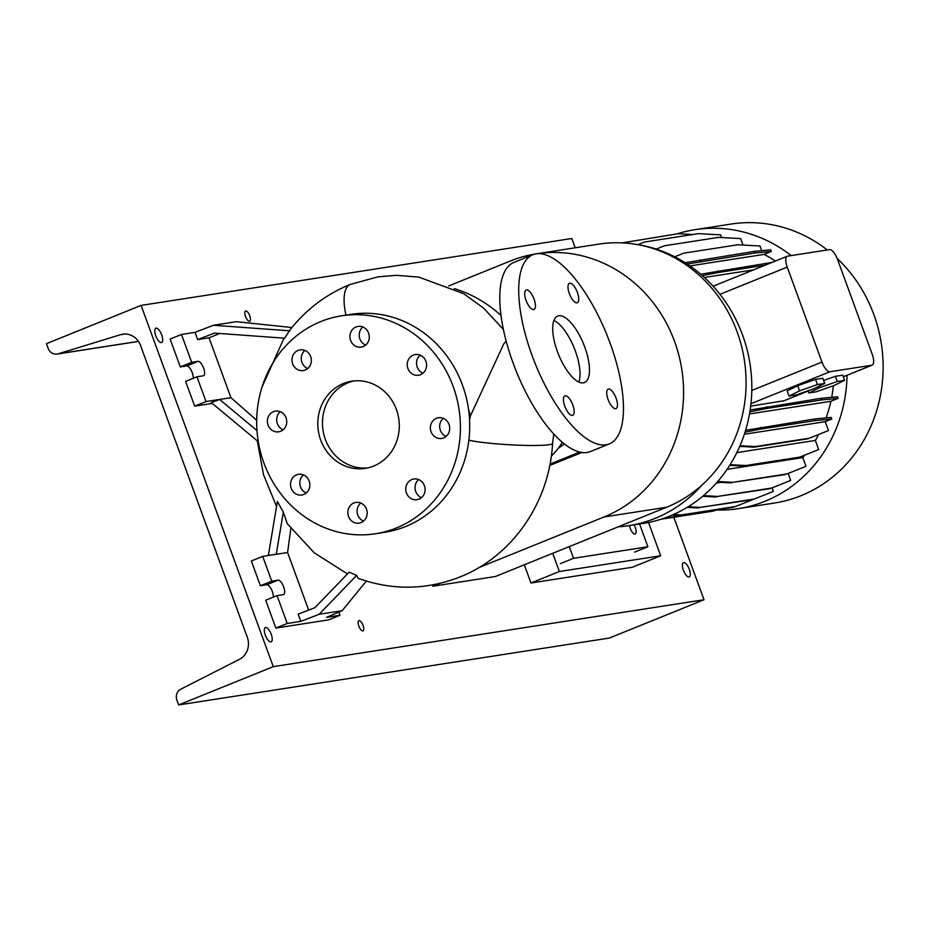 <?xml version="1.0" encoding="UTF-8"?>
<svg xmlns="http://www.w3.org/2000/svg" width="929" height="929" viewBox="0 0 929 929"><rect width="100%" height="100%" fill="white"/><g stroke="black" fill="none" stroke-linecap="round" stroke-linejoin="round"><path stroke-width="1.39" d="M506.2 341.245L503.843 343.753L470.376 415.937L469.575 420.198M584.805 347.179A35.836 13.575 68 0 0 557.644 316.092A35.836 13.575 68 0 0 557.365 351.452A35.836 13.575 68 0 0 584.527 382.539A35.836 13.575 68 0 0 584.805 347.179M578.813 382.016A35.836 13.575 68 0 0 575.353 351.011A35.836 13.575 68 0 0 553.905 320.447M424.425 485.704A10.474 9.662 -98.8 0 0 413.823 478.992A10.474 9.662 -98.8 0 0 406.449 492.985A10.474 9.662 -98.8 0 0 417.04 499.697A10.474 9.662 -98.8 0 0 424.425 485.704M418.677 479.585A10.474 9.662 -98.8 0 0 415.739 491.534A10.474 9.662 -98.8 0 0 421.487 497.665M366.49 509.15A10.474 9.662 -98.8 0 0 355.888 502.426A10.474 9.662 -98.8 0 0 348.514 516.419A10.474 9.662 -98.8 0 0 359.105 523.132A10.474 9.662 -98.8 0 0 366.49 509.15M360.742 503.019A10.474 9.662 -98.8 0 0 357.804 514.98A10.474 9.662 -98.8 0 0 363.553 521.111M309.171 481.036A10.474 9.662 -98.8 0 0 298.581 474.313A10.474 9.662 -98.8 0 0 291.195 488.306A10.474 9.662 -98.8 0 0 301.786 495.018A10.474 9.662 -98.8 0 0 309.171 481.036M303.423 474.905A10.474 9.662 -98.8 0 0 300.485 486.866A10.474 9.662 -98.8 0 0 306.233 492.985M286.039 417.829A10.474 9.662 -98.8 0 0 275.448 411.117A10.474 9.662 -98.8 0 0 268.063 425.11A10.474 9.662 -98.8 0 0 278.665 431.822A10.474 9.662 -98.8 0 0 286.039 417.829M280.291 411.71A10.474 9.662 -98.8 0 0 277.353 423.659A10.474 9.662 -98.8 0 0 283.101 429.79M310.658 356.573A10.474 9.662 -98.8 0 0 300.055 349.85A10.474 9.662 -98.8 0 0 292.681 363.843A10.474 9.662 -98.8 0 0 303.272 370.555A10.474 9.662 -98.8 0 0 310.658 356.573M304.909 350.442A10.474 9.662 -98.8 0 0 301.971 362.403A10.474 9.662 -98.8 0 0 307.72 368.534M368.592 333.128A10.474 9.662 -98.8 0 0 357.99 326.416A10.474 9.662 -98.8 0 0 350.605 340.409A10.474 9.662 -98.8 0 0 361.207 347.121A10.474 9.662 -98.8 0 0 368.592 333.128M362.844 327.008A10.474 9.662 -98.8 0 0 359.906 338.969A10.474 9.662 -98.8 0 0 365.643 345.089M425.9 361.253A10.474 9.662 -98.8 0 0 415.309 354.53A10.474 9.662 -98.8 0 0 407.924 368.523A10.474 9.662 -98.8 0 0 418.526 375.235A10.474 9.662 -98.8 0 0 425.9 361.253M420.152 355.122A10.474 9.662 -98.8 0 0 417.214 367.083A10.474 9.662 -98.8 0 0 422.962 373.203M436.456 418.282A10.474 9.662 -98.8 0 0 430.731 430.661A10.474 9.662 -98.8 0 0 441.647 438.442A10.474 9.662 -98.8 0 0 443.632 437.884A10.474 9.662 -98.8 0 0 449.357 425.505A10.474 9.662 -98.8 0 0 438.442 417.736A10.474 9.662 -98.8 0 0 436.456 418.282M443.284 418.317A10.474 9.662 -98.8 0 0 439.789 428.118A10.474 9.662 -98.8 0 0 446.094 436.409M577.385 292.414A10.474 3.971 68 0 0 569.442 283.322A10.474 3.971 68 0 0 569.361 293.657A10.474 3.971 68 0 0 577.304 302.749A10.474 3.971 68 0 0 577.385 292.414M534.082 299.138A10.474 3.971 68 0 0 526.139 290.057A10.474 3.971 68 0 0 526.058 300.392A10.474 3.971 68 0 0 534.001 309.473A10.474 3.971 68 0 0 534.082 299.138M572.81 404.974A10.474 3.971 68 0 0 564.867 395.882A10.474 3.971 68 0 0 564.786 406.217A10.474 3.971 68 0 0 572.728 415.309A10.474 3.971 68 0 0 572.81 404.974M616.113 398.251A10.474 3.971 68 0 0 608.17 389.158A10.474 3.971 68 0 0 608.089 399.493A10.474 3.971 68 0 0 616.032 408.586A10.474 3.971 68 0 0 616.113 398.251M219.755 333.488L209.037 337.819L197.68 339.584L214.471 333.093L284.657 338.202L289.755 330.259C305.896 309.636 325.905 294.423 349.757 284.622L350.268 284.425A44.116 16.722 -111.8 0 1 350.303 284.402M468.878 440.137A44.116 3.913 3.4 0 0 509.766 444.782A44.116 3.913 3.4 0 0 549.202 444.701A44.116 3.913 3.4 0 0 552.569 443.412C549.713 501.811 512.576 556.32 459.901 576.979C426.33 590.089 392.468 590.565 358.292 578.407L356.631 575.434L349.165 572.159L314.943 607.659L298.151 614.139L300.799 621.373L319.17 614.266L342.151 610.701L366.316 581.089M268.33 555.507L277.399 501.497L283.322 512.123L287.212 523.584L314.223 552.813L347.481 573.925M396.393 409.468A44.116 40.667 -98.8 0 0 351.777 381.192A44.116 40.667 -98.8 0 0 320.702 440.091A44.116 40.667 -98.8 0 0 365.318 468.367A44.116 40.667 -98.8 0 0 396.393 409.468M354.112 380.902A44.116 40.667 -98.8 0 0 325.347 439.371A44.116 40.667 -98.8 0 0 367.629 467.937M375.479 533.757L384.769 532.305A110.284 101.667 -98.8 0 0 462.456 385.059A110.284 101.667 -98.8 0 0 350.918 314.362L341.628 315.802A110.284 101.667 -98.8 0 0 263.941 463.06A110.284 101.667 -98.8 0 0 375.479 533.757A110.284 101.667 -98.8 0 0 453.166 386.499A110.284 101.667 -98.8 0 0 341.628 315.802M468.576 409.608L470.376 415.937M558.352 448.208A57.993 53.452 -98.8 0 0 564.286 443.818M551.303 456.151A72.125 66.493 -98.8 0 0 562.382 442.262M289.894 330.817L213.403 325.266L195.032 332.361L181.48 334.463L170.123 339.062L180.319 366.932L186.659 365.945A7.722 2.926 -112 0 1 192.257 372.715A7.722 2.926 -112 0 1 193.232 378.289M181.48 334.463L191.676 362.333L198.005 361.346A7.722 2.926 -112 0 1 203.614 368.116A7.722 2.926 -112 0 1 203.544 375.734A7.722 2.926 -112 0 1 203.3 375.804L196.96 376.791L206.029 401.56L194.672 406.147L212.276 403.418M290.835 528.473L287.595 552.511L262.686 556.378L251.329 560.977L260.399 585.746L266.728 584.759A7.722 2.926 -112 0 1 272.336 591.529A7.722 2.926 -112 0 1 273.312 597.115M262.686 556.378L271.756 581.159L278.085 580.172A7.722 2.926 -112 0 1 283.682 586.942A7.722 2.926 -112 0 1 283.624 594.548A7.722 2.926 -112 0 1 283.368 594.618L277.039 595.605L287.235 623.475L300.799 621.373M532.828 254.755L513.9 262.408A102.016 38.635 68 0 0 513.098 363.042A102.016 38.635 68 0 0 590.426 451.54L609.343 443.876A102.016 38.635 68 0 0 610.144 343.254A102.016 38.635 68 0 0 532.828 254.755A102.016 38.635 68 0 0 532.027 355.377A102.016 38.635 68 0 0 609.343 443.876M277.039 595.605L265.682 600.204L275.878 628.062L328.669 619.864L340.026 615.277L338.864 612.106M287.235 623.475L275.878 628.062M342.151 610.701L326.462 617.379L340.026 615.277M271.756 581.159L260.399 585.746M287.595 552.511L308.672 610.086M276.25 554.276L283.322 512.123M319.17 614.266L356.631 575.434M196.96 376.791L185.603 381.378L194.672 406.147M191.676 362.333L180.319 366.932M213.403 325.266L236.396 321.689L291.938 327.531M209.037 337.819L230.938 397.693L256.683 420.291M206.029 401.56L230.938 397.693M197.68 339.584L195.032 332.361M256.973 430.557L219.592 399.447L211.336 402.64L258.308 441.716M500.998 315.5A131.233 120.979 -98.8 0 0 454.304 288.605M419.92 355.319L422.323 356.364M535.464 253.965A136.749 126.065 -98.8 0 0 510.427 260.968L448.614 285.981M604.094 516.954A136.749 126.065 -98.8 0 0 678.971 355.644A136.749 126.065 -98.8 0 0 536.811 253.756L598.775 244.13A136.749 126.065 -98.8 0 1 741.4 345.658A136.749 126.065 -98.8 0 1 666.604 507.246L604.094 516.954L478.737 567.665M666.604 507.246L495.343 576.526L432.844 586.234L439.963 583.354M432.38 584.956L432.844 586.234M549.736 465.475L580.683 452.957A68.374 63.033 -98.8 0 0 581.891 452.446M579.533 451.993A68.374 63.033 81.2 0 1 575.608 453.747L550.003 464.105M677.078 233.887A141.162 130.13 81.2 0 1 694.997 229.672L731.077 224.063A141.162 130.13 81.2 0 1 827.298 249.971M837.145 258.436A141.162 130.13 81.2 0 1 801.088 495.68A141.162 130.13 81.2 0 1 774.403 503.042L738.323 508.651A141.162 130.13 81.2 0 1 716.468 510.021M694.997 229.672A141.162 130.13 81.2 0 1 791.206 255.58M847.039 375.293A141.162 130.13 81.2 0 1 765.008 501.277A141.162 130.13 81.2 0 1 738.323 508.651M702.219 484.845A141.162 130.13 81.2 0 1 655.212 518.336A141.162 130.13 81.2 0 1 628.527 525.698A141.162 130.13 81.2 0 1 618.133 526.859M635.842 244.327A141.162 130.13 81.2 0 1 719.963 294.319A141.162 130.13 81.2 0 1 751.805 390.459A141.162 130.13 81.2 0 1 669.774 516.071A141.162 130.13 81.2 0 1 643.089 523.433L628.527 525.698M634.042 524.839A6.619 2.508 -112 0 1 635.25 527.44A6.619 2.508 -112 0 1 635.192 533.966A6.619 2.508 -112 0 1 630.176 528.229A6.619 2.508 -112 0 1 629.456 525.559M634.646 552.105L647.896 546.751L573.565 558.294L569.291 546.612M647.896 546.751L639.558 523.991M560.326 563.648L573.565 558.294M796.35 394.906L814.21 388.589L824.743 383.422L822.85 378.254L815.534 379.392L797.686 385.709L787.153 390.877L789.046 396.044L796.35 394.906M824.743 383.422L817.427 384.56L815.534 379.392M817.427 384.56L799.579 390.865L797.686 385.709M799.579 390.865L789.046 396.044M783.948 400.771L750.667 406.136M829.98 371.728L871.785 365.236A11.032 4.18 68 0 0 872.145 365.132A11.032 4.18 68 0 0 872.226 354.263L837.482 259.296A11.032 4.18 68 0 0 829.481 249.634L787.676 256.125A11.032 4.18 68 0 0 787.316 256.218A11.032 4.18 68 0 0 787.223 267.099L821.979 362.066A11.032 4.18 68 0 0 829.98 371.728L750.957 403.697M844.589 380.333L837.273 381.471L819.424 387.788L808.892 392.955L816.208 391.817L834.056 385.512L844.589 380.333L842.696 375.177L835.38 376.315L823.651 380.46M749.494 413.939L830.886 401.305A127.041 117.112 81.2 0 1 826.078 417.911M721.078 482.36L716.329 483.103M818.716 434.47A127.041 117.112 81.2 0 1 815.337 440.427L736.836 452.609M689.933 265.915L763.998 254.407A127.041 117.112 81.2 0 1 775.471 261.014M753.698 269.828L704.391 277.481M804.944 455.047A127.041 117.112 81.2 0 1 802.761 457.602L727.07 469.354M833.348 385.756A127.041 117.112 81.2 0 1 831.699 397.298M721.566 237.545L720.59 234.863L698.387 233.655L644.343 242.051L637.863 244.641M743.072 245.059L740.692 238.579L718.489 237.383L664.456 245.767L656.153 249.1M761.71 250.679L759.992 245.976L737.789 244.78L683.756 253.164L674.698 256.799M763.998 254.407L771.325 251.445L770.733 249.82L754.185 251.387L685.126 262.733M830.886 401.305L838.121 398.367L837.528 396.753L820.981 398.32L750.144 410.003M744.35 434.249L825.219 421.696L831.757 419.049L831.165 417.423L814.605 418.991L745.592 430.324M825.219 421.696L828.459 430.568L809.484 438.163L755.44 446.559L740.007 445.723M739.716 446.384L753.953 447.163L807.998 438.767L828.459 430.568M815.337 440.427L818.67 449.543L799.695 457.149L745.65 465.534L730.113 464.697M799.695 457.149L818.67 449.543M802.761 457.602L805.954 466.335L786.979 473.929L732.935 482.325L717.734 481.501M786.979 473.929L805.954 466.335M788.152 473.465L790.695 480.421L771.72 488.027L717.676 496.423L703.462 495.645M771.72 488.027L790.695 480.421M772.069 487.888L773.358 491.395L754.371 499.001L700.327 507.397L688.192 506.735M754.371 499.001L773.358 491.395M692.79 234.526L678.065 233.725L622.14 242.875M837.273 381.471L835.38 376.315M819.424 387.788L818.879 386.301M808.892 392.955L808.079 390.761M752.885 499.605L700.327 507.397M698.84 507.989L687.17 507.362M770.234 488.631L717.676 496.423M716.189 497.015L702.696 496.283M798.208 457.742L745.65 465.534M744.164 466.137L729.695 465.359M752.676 499.639L735.454 506.526L681.421 514.921L673.49 514.492M752.699 499.628L735.454 506.526M733.968 507.129L681.421 514.921M679.935 515.525L672.108 515.096M771.929 262.454L700.698 274.218M765.055 265.229L718.547 272.452L717.954 270.827M718.547 272.452L702.336 275.634M771.325 251.445L754.778 253.013L687.181 264.057M754.778 253.013L754.185 251.387M700.733 261.397L700.141 259.783M831.757 419.049L815.197 420.616L814.605 418.991M815.197 420.616L761.153 429.001L760.561 427.386M761.153 429.001L745.023 432.171M807.998 438.767L809.484 438.163M753.953 447.163L755.44 446.559M717.153 509.742L663.155 518.521M717.176 509.742L715.539 510.393M714.053 510.985L661.018 519.23M785.493 474.533L732.935 482.325M731.448 482.929L717.165 482.151M838.121 398.367L821.573 399.934L820.981 398.32M821.573 399.934L767.528 408.33L766.936 406.705M767.528 408.33L749.854 411.791M249.75 315.79A5.516 2.09 68 0 0 245.57 311.006A5.516 2.09 68 0 0 245.523 316.441A5.516 2.09 68 0 0 249.704 321.225A5.516 2.09 68 0 0 249.75 315.79M363.065 625.438A5.516 2.09 68 0 0 358.884 620.653A5.516 2.09 68 0 0 358.838 626.088A5.516 2.09 68 0 0 363.018 630.872A5.516 2.09 68 0 0 363.065 625.438M161.692 334.916A7.722 2.926 68 0 0 155.84 328.216A7.722 2.926 68 0 0 155.77 335.833A7.722 2.926 68 0 0 161.623 342.534A7.722 2.926 68 0 0 161.692 334.916M271.222 634.24A7.722 2.926 68 0 0 265.38 627.551A7.722 2.926 68 0 0 265.311 635.157A7.722 2.926 68 0 0 271.163 641.858A7.722 2.926 68 0 0 271.222 634.24M689.295 569.314A7.722 2.926 68 0 0 683.454 562.614A7.722 2.926 68 0 0 683.384 570.232A7.722 2.926 68 0 0 689.237 576.932A7.722 2.926 68 0 0 689.295 569.314M247.311 637.271A17.639 16.269 81.2 0 1 239.403 659.358L180.865 689.144A8.825 8.129 -98.8 0 0 176.916 700.187L178.647 704.937L273.265 666.65L141.069 305.397L46.45 343.672L48.18 348.41A8.825 8.129 -98.8 0 0 57.11 354.065A8.825 8.129 -98.8 0 0 58.155 353.833L120.584 334.672A17.639 16.269 81.2 0 1 122.686 334.185A17.639 16.269 81.2 0 1 140.534 345.495L247.311 637.271M575.202 247.788L571.811 238.498L141.069 305.397M178.647 704.937L609.389 638.037L704.008 599.751L273.265 666.65M704.008 599.751L673.815 517.244M524.304 564.809L530.958 582.994L632.312 567.259L660.693 555.774L648.512 522.47M552.697 553.324L559.351 571.509L530.958 582.994M559.351 571.509L660.693 555.774M278.085 580.172L266.728 584.759M198.005 361.346L186.659 365.945M345.96 315.128A44.116 16.722 -111.8 0 1 350.268 284.425L377.987 276.83L396.555 275.321L418.874 277.121L463.617 293.657L483.661 308.161L503.379 329.412M575.608 453.747L580.683 452.957M871.785 365.236L843.277 376.768M783.553 400.98L808.184 391.016L783.17 401.084M787.223 267.099L719.963 294.319M821.979 362.066L751.805 390.459M124.834 334.01L120.584 334.672M138.409 341.361L58.155 353.833M284.019 338.156L261.943 387.265M257.31 440.88L263.511 474.731L276.563 506.479M553.777 433.959L552.569 443.412M787.316 256.218L713.124 286.237M872.145 365.132L843.3 376.802M138.456 341.431L57.11 354.065"/></g></svg>
